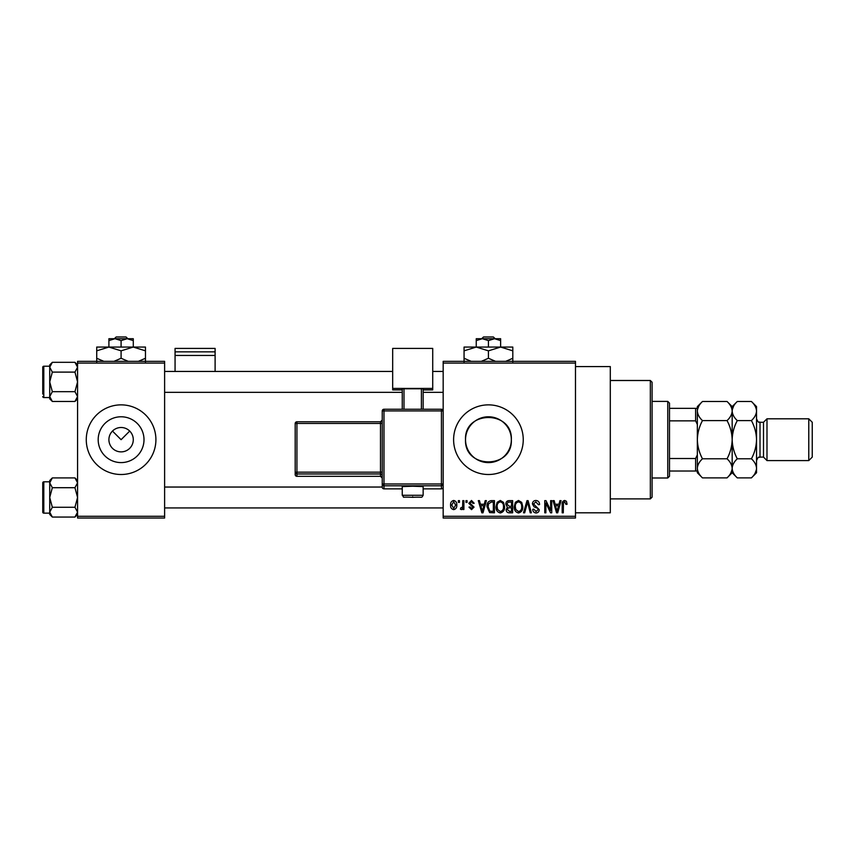 <?xml version="1.0" encoding="UTF-8"?>
<svg xmlns="http://www.w3.org/2000/svg" width="855" height="855" viewBox="0 0 855 855"><rect width="100%" height="100%" fill="white"/><g stroke="black" fill="none" stroke-linecap="round" stroke-linejoin="round"><path stroke-width="1.28" d="M108.906 439.684A12.184 12.184 0 0 0 121.089 451.878A12.184 12.184 0 0 0 133.284 439.684A12.184 12.184 0 0 0 121.089 427.5A12.184 12.184 0 0 0 108.906 439.684M98.186 439.684A22.914 22.914 0 0 0 121.089 462.598A22.914 22.914 0 0 0 144.003 439.684A22.914 22.914 0 0 0 121.089 416.78A22.914 22.914 0 0 0 98.186 439.684M86.27 439.684A34.82 34.82 0 0 0 121.089 474.504A34.82 34.82 0 0 0 155.909 439.684A34.82 34.82 0 0 0 121.089 404.864A34.82 34.82 0 0 0 86.27 439.684M511.343 439.684C512.765 469.256 464.105 469.245 465.526 439.684C464.094 410.111 512.776 410.144 511.343 439.684A22.914 22.914 0 0 1 488.429 462.598A22.914 22.914 0 0 1 465.526 439.684A22.914 22.914 0 0 1 488.429 416.78A22.914 22.914 0 0 1 511.343 439.684M453.61 439.684A34.82 34.82 0 0 0 488.429 474.504A34.82 34.82 0 0 0 523.249 439.684A34.82 34.82 0 0 0 488.429 404.864A34.82 34.82 0 0 0 453.61 439.684M575.479 366.571L610.299 366.571L610.299 512.808L575.479 512.808M112.475 431.07L121.089 439.684L129.714 431.07M575.479 363.086L443.168 363.086L443.168 361.344L575.479 361.344L575.479 518.034L443.168 518.034L443.168 516.292L575.479 516.292M458.366 500.624L459.466 500.624L459.466 502.366L458.366 502.366L458.366 500.624M465.964 500.624L467.065 500.624L467.065 502.366L465.964 502.366L465.964 500.624M485.213 500.624L486.377 500.624L483 512.808L481.835 512.808L478.308 500.624L479.463 500.624L480.425 504.258L484.261 504.258L485.213 500.624M503.488 502.377L504.578 506.555C504.813 510.008 503.392 512.145 500.293 512.968C497.257 512.166 495.836 510.082 496.028 506.705L497.129 502.323L500.303 500.464L503.488 502.377M521.689 502.377L522.779 506.555C523.014 510.008 521.593 512.145 518.493 512.968C515.458 512.166 514.037 510.082 514.229 506.705L515.33 502.323L518.504 500.464L521.689 502.377M535.882 500.464C538.276 500.72 539.505 502.088 539.558 504.578L538.447 504.739L535.786 501.885L533.541 503.969L539.238 509.623C539.152 511.685 538.105 512.797 536.085 512.968C533.937 512.754 532.825 511.536 532.751 509.324L533.851 509.163L536.053 511.536L538.126 509.58L537.784 508.34L534.119 506.897L532.43 503.99C532.558 501.789 533.702 500.613 535.882 500.464M559.918 500.624L561.083 500.624L557.706 512.808L556.541 512.808L553.003 500.624L554.168 500.624L555.13 504.258L558.956 504.258L559.918 500.624M443.168 363.086L443.168 516.292M566.438 501.319L567.089 504.258L565.989 504.418L564.642 501.885L563.456 502.804L563.295 512.808L562.184 512.808L562.184 504.536C561.917 502.313 562.75 500.955 564.695 500.464L566.438 501.319M550.631 500.624L551.742 500.624L551.742 512.808L550.556 512.808L545.885 503.039L545.885 512.808L544.774 512.808L544.774 500.624L545.971 500.624L550.631 510.371L550.631 500.624M527.001 500.624L528.08 500.624L531.361 512.808L530.218 512.808L527.61 502.045L524.681 512.808L523.517 512.808L527.001 500.624M509.217 500.624L512.647 500.624L512.647 512.808L509.206 512.808C507.272 512.733 506.256 511.707 506.16 509.74L507.357 507.186L505.839 504.194C505.861 501.906 506.994 500.72 509.217 500.624M491.198 500.624L494.447 500.624L494.447 512.808L489.594 512.583L487.008 506.78C486.719 503.317 488.12 501.265 491.198 500.624M471.49 500.464L474.194 503.306L473.082 503.467L471.404 501.725L469.919 503.103L474.033 507.111L471.533 509.644L468.968 507.111L470.079 506.951L471.49 508.372L472.922 507.293L468.807 503.328L471.49 500.464M462.79 500.624L463.902 500.624L463.902 509.484L462.79 509.484L462.79 508.073L461.476 509.644L460.418 509.163L460.738 507.902L462.587 507.026L462.79 500.624M453.695 500.464C455.929 501.03 456.965 502.558 456.784 505.049C456.965 507.549 455.939 509.078 453.695 509.644C451.472 509.099 450.446 507.592 450.606 505.145C450.393 502.601 451.419 501.041 453.695 500.464M164.62 518.034L77.57 518.034L77.57 516.292L164.62 516.292L164.62 518.034M164.62 363.086L77.57 363.086L77.57 361.344L164.62 361.344L164.62 516.292M77.57 363.086L77.57 516.292M557.556 509.227L558.582 505.69L555.504 505.69L557.043 511.536L557.556 509.227M518.493 511.536C520.866 510.884 521.924 509.217 521.668 506.534C521.817 504.023 520.77 502.484 518.515 501.885C516.196 502.516 515.138 504.14 515.341 506.737L515.811 509.495L518.493 511.536M511.536 511.386L511.536 507.742L508.298 507.859L507.272 509.537L509.612 511.386L511.536 511.386M511.536 506.32L511.536 502.045L508.041 502.195L506.951 504.194L509.356 506.32L511.536 506.32M500.293 511.536C502.665 510.884 503.723 509.217 503.467 506.534C503.616 504.023 502.569 502.484 500.314 501.885C497.995 502.516 496.937 504.14 497.14 506.737L497.61 509.495L500.293 511.536M493.335 511.386L493.335 502.045L491.347 502.045L488.558 503.819L488.12 506.801L489.797 511.14L493.335 511.386M482.851 509.227L483.887 505.69L480.799 505.69L482.338 511.536L482.851 509.227M453.727 508.372L455.672 505.059L453.663 501.725L451.718 505.059L453.727 508.372M650.345 380.496L652.087 382.238L652.087 497.14L650.345 498.882L650.345 380.496L610.299 380.496M77.57 398.836L74.951 401.455L52.337 401.455L49.718 396.56L52.337 391.676L49.718 381.886L52.337 372.107L49.718 367.212L52.337 362.317L49.718 364.935L49.718 367.212L49.718 366.218L43.797 366.218A1.047 1.047 0 0 0 42.75 367.265L42.75 394.07M42.75 369.702L42.75 367.265A1.047 1.047 0 0 1 43.797 366.218L43.797 397.554A1.047 1.047 0 0 1 42.75 396.506M43.797 397.554L49.718 397.554M77.57 364.935L74.951 362.317L52.337 362.317M74.951 362.317L77.57 367.212L74.951 372.107L52.337 372.107M74.951 372.107L77.57 381.886L74.951 391.676L52.337 391.676M74.951 391.676L77.57 396.56L74.951 401.455M49.718 367.212L49.718 398.836L52.337 401.455M667.755 477.988L667.755 401.39L669.497 403.122L669.497 476.246L667.755 477.988L652.087 477.988M667.755 401.39L652.087 401.39M697.349 471.02L695.607 471.02L695.607 458.515L697.349 454.86L697.349 472.762L702.468 477.881C699.262 474.91 697.562 471.725 697.349 468.337C697.541 464.981 699.251 461.796 702.468 458.782C699.262 452.787 697.552 446.428 697.349 439.684C697.552 432.94 699.262 426.581 702.468 420.585C699.262 417.614 697.562 414.429 697.349 411.041C697.541 407.685 699.251 404.501 702.468 401.487L727.049 401.487C730.245 404.468 731.955 407.643 732.169 411.041L732.062 409.727M669.497 471.02L695.607 471.02M669.497 408.348L697.349 408.348L697.349 424.508L695.607 420.852L695.607 408.348M669.497 458.515L695.607 458.515M669.497 420.852L695.607 420.852M77.57 514.432L74.951 517.051L52.337 517.051L49.718 512.166L52.337 507.272L49.718 497.482L52.337 487.703L49.718 482.808L52.337 477.913L49.718 480.542L49.718 514.432L52.337 517.051M42.75 485.298L42.75 482.861A1.047 1.047 0 0 1 43.797 481.814L43.797 513.15A1.047 1.047 0 0 1 42.75 512.113L42.75 482.861A1.047 1.047 0 0 1 43.797 481.814L49.718 481.814M43.797 513.15L49.718 513.15M77.57 480.542L74.951 477.913L52.337 477.913M74.951 477.913L77.57 482.808L74.951 487.703L52.337 487.703M74.951 487.703L77.57 497.482L74.951 507.272L52.337 507.272M74.951 507.272L77.57 512.166L74.951 517.051M42.75 512.113L42.75 509.676M808.766 418.8L812.25 422.274L812.25 457.094L808.766 460.578L808.766 418.8L766.988 418.8L763.504 422.274L763.504 457.094L760.02 457.094C758.887 458.184 759.058 454.913 756.536 460.578M766.988 418.8L766.988 460.578L808.766 460.578M698.77 406.136L697.456 409.727M727.049 401.487L732.169 406.606L732.169 411.041C731.976 414.397 730.266 417.582 727.049 420.585L702.468 420.585M727.049 420.585C730.255 426.581 731.966 432.951 732.169 439.684C731.966 446.428 730.255 452.797 727.049 458.782L702.468 458.782M727.049 458.782C730.245 461.753 731.955 464.938 732.169 468.337C731.976 471.682 730.266 474.867 727.049 477.881L702.468 477.881M730.736 473.243L732.062 469.652M697.349 468.337L697.456 469.652M756.429 409.727L756.536 411.041C756.322 407.643 754.623 404.468 751.427 401.487L756.536 406.606L756.536 468.337C756.344 471.682 754.634 474.867 751.427 477.881L737.288 477.881C734.082 474.91 732.382 471.725 732.169 468.337C732.361 464.981 734.071 461.796 737.288 458.782C734.082 452.808 732.372 446.438 732.169 439.684C732.372 432.951 734.071 426.592 737.288 420.585C734.082 417.614 732.382 414.429 732.169 411.041L732.169 472.762L727.049 477.881M697.349 424.508L697.349 454.86M702.468 401.487L697.349 406.606L697.349 408.348M733.59 406.136L732.275 409.727M732.169 411.041C732.361 407.685 734.071 404.501 737.288 401.487L751.427 401.487M732.169 468.337L732.275 469.652M756.536 411.041C756.344 414.397 754.634 417.582 751.427 420.585C754.623 426.57 756.333 432.929 756.536 439.684C756.333 446.417 754.634 452.787 751.427 458.782C754.623 461.753 756.322 464.938 756.536 468.337L756.536 472.762L751.427 477.881M755.115 473.243L756.429 469.652M751.427 458.782L737.288 458.782M751.427 420.585L737.288 420.585M215.107 351.843L215.107 348.402L175.061 348.402L175.061 351.843L215.107 351.843L215.107 371.444M215.107 355.445L175.061 355.445L175.061 371.444M175.061 355.445L175.061 351.843M412.698 486.217L402.256 486.591L402.256 495.291L423.15 495.291L423.15 486.591L412.698 486.217M382.238 487.126L382.238 410.977L383.981 410.913L383.981 483.983L441.426 483.983L441.426 410.913L383.981 410.913L383.981 409.235L441.426 409.235L441.426 410.913L443.168 410.977L443.168 487.126A1.742 1.742 180 0 1 441.426 488.868L441.426 485.79L383.981 485.79L383.981 488.868L402.256 488.868L383.981 488.868A1.742 1.742 180 0 1 382.238 487.126A1.742 1.742 0 0 0 383.981 488.868L383.981 488.868M295.189 474.578A1.742 1.742 0 0 0 296.931 476.321L296.931 476.321A1.742 1.742 -0 0 1 295.189 474.578L295.189 423.524A1.742 1.742 0 0 1 296.931 421.782L380.496 421.782L382.238 420.04L382.238 472.12L380.496 472.174L380.496 423.46L296.931 423.46L296.931 472.174L380.496 472.174L380.496 473.98L296.931 473.98L296.931 476.321L380.496 476.321L380.496 473.98A1.742 1.742 180 0 1 382.238 475.722M382.238 478.063L382.238 478.052A1.742 1.742 180 0 0 380.496 476.321L382.238 478.063M432.726 388.416L392.68 388.416L392.68 348.402L432.726 348.402L432.726 389.891L423.15 389.891M402.256 389.891L392.68 389.891L392.68 388.416M402.256 409.235L402.256 388.854L403.998 388.79L403.998 409.235M421.408 409.235L421.408 388.79L403.998 388.79M421.408 388.79L423.15 388.854L423.15 409.235M483.513 336.966L481.686 338.708L483.513 336.966L493.356 336.966L495.173 338.708L493.356 336.966M488.429 340.6L494.521 338.708L476.246 338.708L476.246 340.6L482.338 338.708L488.429 340.6L488.429 347.066M476.246 340.6L476.246 347.066L512.808 347.066L512.808 358.266L505.7 361.344M500.624 340.6L500.624 338.708L494.521 338.708L500.624 340.6L500.624 347.066L512.808 350.839M471.169 361.344L464.062 358.266L464.062 347.066L476.246 347.066L488.429 350.839L488.429 358.266L481.333 361.344M464.062 358.266L464.062 362.039M464.062 350.839L476.246 347.066M488.429 350.839L500.624 347.066M495.537 361.344L488.429 358.266M512.808 362.039L512.808 358.266M116.173 336.966L114.346 338.708L116.173 336.966L126.016 336.966L127.833 338.708L126.016 336.966M121.089 340.6L127.181 338.708L108.906 338.708L108.906 340.6L114.998 338.708L121.089 340.6L121.089 347.066M108.906 340.6L108.906 347.066L145.468 347.066L145.468 358.266L138.36 361.344M133.284 340.6L133.284 338.708L127.181 338.708L133.284 340.6L133.284 347.066L145.468 350.839M103.829 361.344L96.722 358.266L96.722 347.066L108.906 347.066L121.089 350.839L121.089 358.266L113.993 361.344M96.722 358.266L96.722 362.039M96.722 350.839L108.906 347.066M121.089 350.839L133.284 347.066M128.197 361.344L121.089 358.266M145.468 362.039L145.468 358.266M763.504 422.274L760.02 422.274L760.02 457.094M412.698 496.723L412.698 497.332L412.698 496.723M441.426 488.868L423.15 488.868L441.426 488.868A1.742 1.742 0 0 0 443.168 487.126M295.189 472.238A1.742 1.742 -0 0 0 296.931 473.98L296.931 472.174L295.189 472.238M295.189 423.524L296.931 423.46L296.931 421.782A1.742 1.742 0 0 0 295.189 423.524M382.238 420.04A1.742 1.742 180 0 1 380.496 421.782L380.496 423.46L382.238 423.396M382.238 484.048A1.742 1.742 -0 0 0 383.981 485.79L383.981 483.983L382.238 484.048M441.426 485.79A1.742 1.742 0 0 0 443.168 484.048L441.426 483.983L441.426 485.79M383.981 409.235A1.742 1.742 0 0 0 382.238 410.977A1.742 1.742 0 0 1 383.981 409.235L441.426 409.235A1.742 1.742 180 0 1 443.168 410.977A1.742 1.742 0 0 0 441.426 409.235M650.345 498.882L610.299 498.882M443.168 371.444L432.726 371.444M392.68 371.444L164.62 371.444M443.168 392.338L423.15 392.338M402.256 392.338L164.62 392.338M164.62 507.934L443.168 507.934M164.62 487.04L382.238 487.04M732.169 406.606L737.288 401.487M732.169 472.762L737.288 477.881M760.02 422.274C758.887 421.184 759.058 424.465 756.536 418.8M763.504 457.094L766.988 460.578M402.256 495.291C405.462 498.401 399.21 496.563 412.698 497.332C423.578 496.67 421.098 498.412 423.15 495.291M296.931 476.321L380.496 476.321M296.931 421.782L380.496 421.782"/></g></svg>
